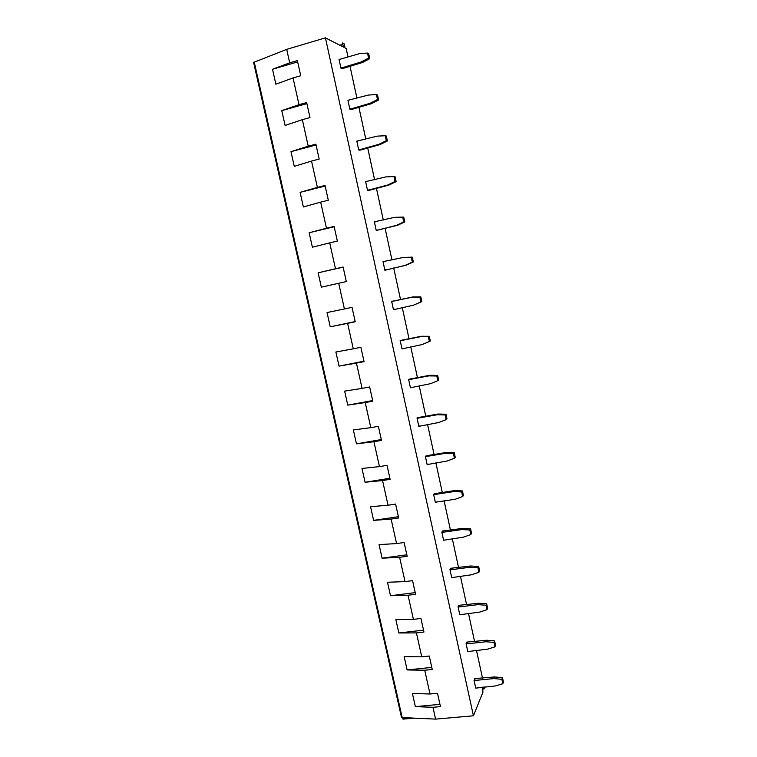 <?xml version="1.0" encoding="UTF-8"?>
<svg xmlns="http://www.w3.org/2000/svg" width="757" height="757" viewBox="0 0 757 757"><rect width="100%" height="100%" fill="white"/><g stroke="black" fill="none" stroke-linecap="round" stroke-linejoin="round"><path stroke-width="1.14" d="M401.503 716.993L402.204 717.579L435.597 719.112L473.428 715.8L482.881 692.352L482.711 687.138M483.78 687.044L484.149 688.908L484.414 686.978M402.601 717.598L403.103 719.112M253.699 62.386L286.704 49.366L325.425 37.85L343.508 47.095L342.467 42.969L344.274 43.915L344.965 47.842L346.167 48.457L348.002 56.945M482.493 678.13L476.475 650.329M474.582 641.558L468.479 613.407M466.605 604.711L460.426 576.191M458.562 567.589L452.308 538.7M450.462 530.174L444.122 500.907M442.296 492.476L435.881 462.83M434.073 454.484L427.573 424.459M425.784 416.208L419.198 385.786M417.429 377.62L410.758 346.82M409.017 338.739L402.26 307.541M400.529 299.554L393.697 267.987M391.965 259.992L385.086 228.245M383.307 220.022L376.418 188.19M374.592 179.74L367.675 147.814M365.792 139.137L358.865 107.116M356.935 98.211L349.98 66.096M473.428 715.8L325.425 37.85M338.994 59.178L340.943 68.139L342.192 68.698L362.395 62.538L369.747 58.668L368.678 53.681L367.514 53.066L368.583 58.062L361.203 61.951L340.943 68.139M348.523 100.53L347.936 100.321L349.866 109.216L351.087 109.614L371.252 103.728L378.604 99.971L377.544 95.032L376.418 94.568L377.488 99.536L370.107 103.302L349.866 109.216M357.55 141.313L356.812 141.143L358.733 149.952L359.906 150.208L380.052 144.587L387.395 140.953L386.344 136.042L385.256 135.74L386.307 140.67L378.945 144.313L358.733 149.952M366.615 181.737L365.622 181.633L367.524 190.376L368.659 190.471L388.776 185.124L396.11 181.604L395.069 176.741L394.019 176.589L395.059 181.472L387.707 185.001L367.524 190.376M375.604 221.858L374.355 221.801L376.238 230.478L397.434 225.34L404.758 221.933L403.727 217.108L402.705 217.108L403.746 221.952L396.394 225.368L376.238 230.478M384.452 261.685L383.014 261.657L384.887 270.258L406.017 265.243L413.341 261.941L412.31 257.153L403.301 257.437L411.335 257.304L412.366 262.111L405.023 265.423L384.887 270.258M391.615 301.191L393.11 301.135L391.615 301.191L393.47 309.736L394.7 309.13M400.15 340.432L401.598 340.234L400.15 340.432L401.986 348.901L403.036 348.352M408.61 379.361L410.029 379.02L408.61 379.361L410.436 387.764L411.183 387.281M417.012 417.987L418.394 417.514L417.012 417.987L418.82 426.333L419.35 425.898M425.339 456.31L426.693 455.705L425.339 456.31L427.147 464.59L427.544 464.192M433.61 494.349L434.925 493.611L433.61 494.349L435.398 502.563M441.823 532.086L443.593 540.243L463.53 537.129L470.816 534.546L471.554 533.401L470.58 528.859L462.669 528.433L442.656 530.96L441.823 532.086L442.268 532.36L461.902 529.569L469.832 529.995L470.816 534.546M449.961 569.548L451.721 577.638L471.63 574.752L478.907 572.273L479.616 570.986L478.651 566.491L470.75 565.99L450.765 568.28L449.961 569.548L450.406 569.813L470.012 567.248L477.941 567.759L478.907 572.273M458.051 606.717L459.792 614.75L479.673 612.091L486.94 609.707L487.612 608.297L486.656 603.831L478.774 603.253L458.818 605.326L458.051 606.717L458.487 606.991L478.064 604.644L485.975 605.231L486.94 609.707M466.066 643.601L467.798 651.578L487.65 649.146L494.908 646.857L495.551 645.314L494.595 640.886L486.732 640.233L466.814 642.087L466.066 643.601L466.511 643.876L486.06 641.756L493.952 642.409L494.908 646.857M474.033 680.212L475.746 688.122L495.57 685.918L502.818 683.722L503.433 682.057L502.487 677.657L494.633 676.938L474.743 678.575L474.469 680.486L493.99 678.584L501.872 679.313L502.818 683.722M439.968 704.36L415.356 706.622L412.404 693.45L430.014 693.999L437.518 693.28L440.47 706.622L432.966 707.303L435.597 719.112M430.014 693.999L424.724 670.238L432.238 669.472L429.266 656.026L421.744 656.83L416.426 632.89L423.948 632.029L420.949 618.478L413.417 619.368L408.051 595.239L415.593 594.302L412.565 580.647L405.023 581.622L399.62 557.303L407.171 556.272L404.115 542.514L396.573 543.573L391.123 519.075L398.684 517.958L395.608 504.086L388.048 505.241L382.559 480.544L390.12 479.332L387.026 465.356L379.456 466.596L373.92 441.71L381.5 440.404L378.377 426.314L370.798 427.658L365.224 402.563L372.813 401.172L369.662 386.969L362.073 388.398L356.452 363.114L364.051 361.619L360.881 347.302L353.282 348.835L347.614 323.353L355.222 321.753L352.024 307.333L344.416 308.96L338.701 283.269L346.318 281.576L343.101 267.032L335.474 268.754L329.721 242.865L337.348 241.067L334.102 226.409L326.466 228.236L320.665 202.128L328.301 200.236L325.027 185.456L317.391 187.386L311.534 161.071L319.18 159.074L315.877 144.171L308.231 146.205L302.336 119.672L309.992 117.572L306.661 102.555L299.006 104.693L293.054 77.943L300.718 75.738L297.369 60.588L289.694 62.84L286.704 49.366M415.356 706.622L432.966 707.303M289.694 62.84L272.511 69.266L275.86 84.188L293.054 77.943M299.006 104.693L281.784 110.626L285.105 125.435L302.336 119.672M308.231 146.205L290.981 151.665L294.274 166.351L311.534 161.071M317.391 187.386L300.103 192.363L303.368 206.945L320.665 202.128M326.466 228.236L309.149 232.749L312.395 247.208L329.721 242.865M335.474 268.754L318.129 272.813L321.347 287.158L338.701 283.269M344.416 308.96L327.043 312.556L330.232 326.797L355.175 321.574M347.614 323.353L330.232 326.797M353.282 348.835L335.881 351.996L339.041 366.114L363.956 361.212M356.452 363.114L339.041 366.114M362.073 388.398L344.643 391.123L347.785 405.137L372.671 400.538M365.224 402.563L347.785 405.137M370.798 427.658L353.349 429.948L356.462 443.848L381.31 439.562M373.92 441.71L356.462 443.848M379.456 466.596L361.978 468.46L365.073 482.256L389.893 478.273M382.559 480.544L365.073 482.256M388.048 505.241L370.552 506.688L373.617 520.371L398.4 516.69M391.123 519.075L373.617 520.371M396.573 543.573L379.049 544.614L382.096 558.193L406.84 554.805M399.62 557.303L382.096 558.193M408.051 595.239L390.498 595.731L387.48 582.247L405.023 581.622M416.426 632.89L398.854 632.975L395.854 619.595L413.417 619.368M424.724 670.238L407.134 669.936L404.162 656.66L421.744 656.83M272.511 69.266L297.662 61.904M281.784 110.626L306.897 103.614M290.981 151.665L316.066 144.994M300.103 192.363L325.16 186.042M309.149 232.749L334.178 226.759M318.129 272.813L343.12 267.155M390.498 595.731L415.224 592.627M398.854 632.975L423.532 630.155M407.134 669.936L431.783 667.4M339.448 59.425L359.414 53.643L367.514 53.066M341.246 67.676L342.495 68.244M361.203 61.951L362.395 62.538M368.583 58.062L369.747 58.668M347.936 100.321L368.337 95.06L376.418 94.568M350.179 108.762L351.39 109.159M370.107 103.302L371.252 103.728M377.488 99.536L378.604 99.971M356.812 141.143L377.175 136.137L385.256 135.74M359.036 149.507L360.209 149.763M378.945 144.313L380.052 144.587M386.307 140.67L387.395 140.953M365.622 181.633L385.956 176.892L394.019 176.589M367.826 189.941L368.962 190.035M387.707 185.001L388.776 185.124M395.059 181.472L396.11 181.604M374.355 221.801L394.662 217.325L402.705 217.108M376.541 230.043L377.648 229.996M396.394 225.368L397.434 225.34M403.746 221.952L404.758 221.933M383.014 261.657L403.301 257.437M385.199 269.842L386.259 269.643M405.023 265.423L406.017 265.243M412.366 262.111L413.341 261.941M411.335 257.304L412.31 257.153M392.069 301.447L411.865 297.236L419.889 297.179L420.911 301.948L413.577 305.156L393.47 309.736M393.11 301.135L412.839 296.933L420.835 296.886L421.848 301.636L413.577 305.156M420.911 301.948L421.848 301.636M419.889 297.179L420.835 296.886M411.865 297.236L412.839 296.933M400.595 340.688L420.372 336.714L428.377 336.751L429.389 341.483L422.065 344.577L401.986 348.901M401.598 340.234L421.308 336.269L429.285 336.307L430.298 341.019L429.389 341.483M428.377 336.751L429.285 336.307M420.372 336.714L421.308 336.269M409.064 379.617L428.803 375.888L436.798 376.002L437.801 380.695L430.487 383.685L410.436 387.764M410.029 379.02L429.711 375.302L437.669 375.415L438.672 380.099L437.801 380.695M436.798 376.002L437.669 375.415M428.803 375.888L429.711 375.302M417.457 418.243L437.177 414.76L445.154 414.95L446.157 419.615L438.842 422.491L418.82 426.333M418.394 417.514L438.048 414.032L445.996 414.23L446.99 418.867L446.157 419.615M445.154 414.95L445.996 414.23M437.177 414.76L438.048 414.032M425.794 456.575L445.485 453.32L453.443 453.604L454.437 458.222L447.132 461.004L427.147 464.59M426.693 455.705L446.318 452.459L454.257 452.733L455.241 457.342L454.437 458.222M453.443 453.604L454.257 452.733M445.485 453.32L446.318 452.459M434.064 494.614L453.727 491.596L461.675 491.946L462.659 496.535L455.364 499.213L435.71 502.184M434.925 493.611L454.522 490.593L462.451 490.943L463.426 495.513L462.659 496.535M461.675 491.946L462.451 490.943M453.727 491.596L454.522 490.593M442.268 532.36L443.1 531.225M469.832 529.995L470.58 528.859M461.902 529.569L462.669 528.433M450.406 569.813L451.21 568.554M477.941 567.759L478.651 566.491M470.012 567.248L470.75 565.99M458.487 606.991L459.262 605.591M485.975 605.231L486.656 603.831M478.064 604.644L478.774 603.253M466.511 643.876L467.249 642.362M493.952 642.409L494.595 640.886M486.06 641.756L486.732 640.233M474.469 680.486L475.178 678.849M501.872 679.313L502.487 677.657M493.99 678.584L494.633 676.938M483.846 687.829L482.379 687.971M402.204 717.579L254.182 61.837M342.533 44.408L339.808 45.202L342.533 44.398M402.629 718.043L405.913 717.75M482.247 689.097L484.149 688.908M401.465 717.22L253.576 62.282M402.961 719.131L414.249 718.128"/></g></svg>
